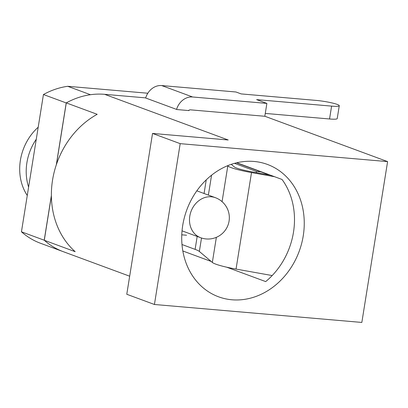<?xml version="1.0" encoding="UTF-8"?>
<svg xmlns="http://www.w3.org/2000/svg" width="408" height="408" viewBox="0 0 408 408"><rect width="100%" height="100%" fill="white"/><g stroke="black" fill="none" stroke-linecap="round" stroke-linejoin="round"><path stroke-width="0.61" d="M236.803 162.751L282.045 179.469A70.548 59.894 110.3 0 1 265.69 281.591L226.726 267.199M211.176 261.452L182.835 250.986M231.907 299.778A70.548 59.894 110.3 0 0 301.589 243.688A70.548 59.894 110.3 0 0 267.434 164.439A70.548 59.894 110.3 0 0 254.062 161.461A70.548 59.894 110.3 0 0 184.38 217.546A70.548 59.894 110.3 0 0 218.54 296.795A70.548 59.894 110.3 0 0 231.907 299.778M56.416 164.501L66.285 102.892L97.191 114.311A82.034 69.646 110.3 0 0 75.184 251.69L44.283 240.271L51.388 195.906M65.086 252.312A82.034 69.646 -69.7 0 1 63.291 251.685A82.034 69.646 -69.7 0 1 44.283 240.271M66.285 102.892A82.034 69.646 -69.7 0 1 104.601 94.319L145.243 97.838L176.96 109.553L189.011 110.599M104.601 94.319L228.215 139.985L152.541 133.436L180.188 143.652L387.6 161.604L264.823 116.244M387.6 161.604L361.84 322.437L154.428 304.485L126.776 294.27L152.541 133.436M154.428 304.485L180.188 143.652M236.482 162.828L268.821 174.772M265.276 113.419L329.547 118.978A15.586 1.867 9.1 0 0 337.212 118.59L339.272 105.723A15.586 1.867 -170.9 0 0 331.689 102.862A15.586 1.867 -170.9 0 0 316.154 100.404L241.179 93.916L235.977 91.994L161.701 85.563A16.407 13.928 110.3 0 0 145.666 97.991M188.486 110.553A3.279 2.785 -69.7 0 1 190.541 109.849L264.817 116.275L266.878 103.408L256.632 99.623L331.607 106.116L329.547 118.978M176.572 109.41A16.407 13.928 110.3 0 1 192.601 96.982L266.878 103.408M339.272 105.723A15.586 1.867 -170.9 0 1 331.607 106.116M129.673 276.206L40.52 243.27A82.034 69.646 -69.7 0 1 21.445 231.805L43.437 94.523A82.034 69.646 -69.7 0 1 67.703 86.297L147.829 93.233M67.703 86.297L90.474 94.712A82.034 69.646 -69.7 0 0 66.208 102.933L43.437 94.523M21.445 231.805L44.217 240.215L51.383 195.493M56.284 164.903L66.208 102.933M63.291 251.685A82.034 69.646 -69.7 0 1 44.217 240.215M260.891 171.845L256.474 171.462L256.29 172.63M234.498 163.343L256.474 171.462M28.606 187.094A49.22 41.784 -69.7 0 1 36.276 139.23M38.199 127.209A49.22 41.784 110.3 0 0 27.265 195.488M268.785 174.568A11.812 6.079 94.9 0 1 268.841 174.879M270.361 175.149L252.618 171.972A22.97 2.749 -170.9 0 1 234.177 166.806L231.26 164.342M181.994 244.525L195.111 249.37A35.904 4.299 -170.9 0 1 199.349 251.456L212.339 262.436A29.534 3.539 9.1 0 0 236.048 269.081L272.182 275.553M227.557 165.735L227.797 165.939A29.534 3.539 9.1 0 0 251.506 172.579L274.61 176.72M181.779 234.814L186.568 235.232M192.601 96.982L161.701 85.563M182.044 230.841L200.624 237.706A21.328 18.105 -69.7 0 1 189.796 216.123A21.328 18.105 -69.7 0 1 211.364 196.789A21.328 18.105 -69.7 0 1 215.409 197.691L196.824 190.827M206.244 179.851L204.061 193.499M197.181 236.436L195.111 249.37M211.563 175.195L208.376 195.095M201.501 238.007L199.349 251.456M227.797 165.939L222.074 201.659M216.362 237.329L212.339 262.436M251.506 172.579L236.048 269.081M200.624 237.706A21.328 21.328 0 0 0 229.077 221.07A21.328 21.328 0 0 0 215.409 197.691"/></g></svg>
